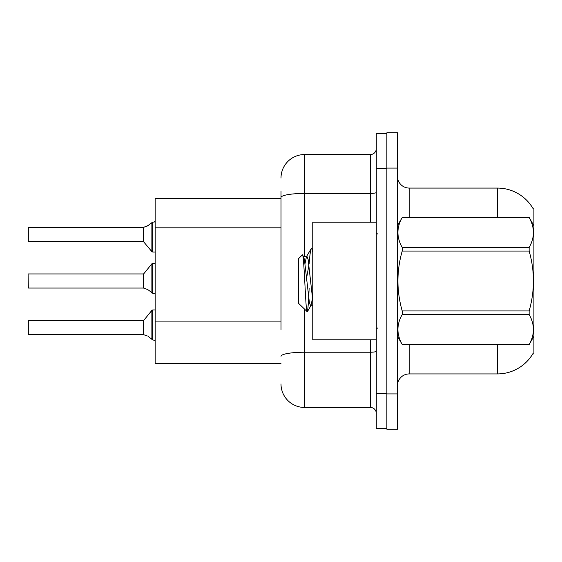 <?xml version="1.0" encoding="UTF-8"?>
<svg xmlns="http://www.w3.org/2000/svg" width="562" height="562" viewBox="0 0 562 562"><rect width="100%" height="100%" fill="white"/><g stroke="black" fill="none" stroke-linecap="round" stroke-linejoin="round"><path stroke-width="0.84" d="M532.832 208.214A41.166 41.166 0 0 0 497.433 188.073A41.166 41.166 0 0 1 532.832 208.214L533.9 208.073L533.9 353.927L532.741 353.927L532.952 353.582A41.166 41.166 0 0 1 497.433 373.927A41.166 41.166 0 0 0 532.741 353.927M281 220.178L281 191.017L281 198.66L155.14 198.66L155.14 363.34L281 363.34M397.453 385.687A11.76 11.76 0 0 1 409.213 373.927L497.433 373.927L497.433 344.52M386.867 393.92L386.867 429.213L397.453 429.213L397.453 393.92L386.867 393.92M397.453 168.08L397.453 132.787L386.867 132.787L386.867 168.08L397.453 168.08L397.453 393.92M497.433 217.48L497.433 188.073L409.213 188.073A11.76 11.76 0 0 1 397.453 176.313A11.76 11.76 0 0 0 409.213 188.073L409.213 217.48M281 329.571L281 191.017M376.28 393.337L376.28 428.623L386.867 428.623L386.867 133.377L376.28 133.377L376.28 393.337L386.867 393.337M304.527 309.29L304.527 407.45L370.4 407.45L370.4 339.813M281 178.077A23.527 23.527 0 0 1 304.527 154.55L370.4 154.55A5.88 5.88 0 0 0 376.28 148.67M376.28 413.33A5.88 5.88 0 0 0 370.4 407.45M304.527 407.45A23.527 23.527 0 0 1 281 383.923M143.472 334.629L147.363 335.992L143.837 334.769L143.83 320.305L143.373 320.523L143.38 334.622A0.59 0.59 180 0 1 143.472 334.629A0.59 0.59 -0 0 0 143.38 334.622L143.373 327.583M28.1 327.583L28.332 320.523L28.332 334.629L28.1 327.583M148.438 336.624L152.787 339.905L152.787 309.936L155.14 309.936M152.787 339.912L155.091 340.509M28.1 329.929L28.332 334.629L143.373 334.629M143.472 288.053L147.363 289.409L143.837 288.187L143.83 273.722L143.373 273.94L143.38 288.046A0.59 0.59 180 0 1 143.472 288.053A0.59 0.59 -0 0 0 143.38 288.046L143.373 281M28.1 281L28.1 283.353M28.1 274.179L28.332 288.053L143.373 288.053M148.438 290.048L152.787 293.322L152.787 263.353L155.14 263.353M152.787 293.336L155.091 293.926M155.14 252.064L152.787 252.064L152.787 222.088L147.363 226.008L143.472 227.371A0.59 0.59 0 0 1 143.38 227.378A0.59 0.59 180 0 0 143.472 227.371M28.332 227.371L28.332 241.477L28.332 227.371L143.373 227.371L143.373 241.477L143.373 227.371M155.14 221.273L154.283 222.053L155.14 221.273L154.283 222.053L155.14 221.273L154.283 222.053L155.14 221.273L154.283 222.053L155.14 221.273L153.96 222.088L152.787 222.088M143.373 234.417L143.373 241.477L151.873 251.628L151.888 222.397M28.1 232.071L28.1 227.603L28.1 232.071M376.28 222.187L312.76 222.187L312.76 339.813L376.28 339.813M533.9 225.713L529.144 217.48L402.202 217.515C396.512 227.455 396.512 237.431 402.202 247.456L402.202 251.059C396.512 270.968 396.512 290.926 402.202 310.941L402.202 314.544C396.512 324.485 396.512 334.46 402.202 344.485L529.144 344.485C534.841 334.545 534.841 324.569 529.144 314.544L402.202 314.544M402.202 247.456L529.144 247.456C534.841 237.515 534.841 227.54 529.144 217.515M529.144 247.456L529.144 251.059L402.202 251.059M402.202 310.941L529.144 310.941C534.841 290.926 534.841 270.968 529.144 251.059M529.144 310.941L529.144 314.544M533.9 336.287L529.144 344.52M397.453 225.713L402.202 217.48L529.144 217.48M397.453 336.287L402.202 344.52M312.76 252.247L311.552 248.137L312.76 248.137M309.114 263.824C309.936 253.715 310.744 248.488 311.552 248.137L306.466 256.574L305.018 263.641M312.76 305.777L310.617 305.777L309.374 302.461L304.393 259.539L303.571 256.574L302.37 254.867L298.647 258.59L298.647 303.41L307.323 311.791L311.039 305.426L312.486 298.359M302.37 254.867C304.098 252.19 305.644 312.886 307.105 311.868C307.793 311.517 308.468 303.712 309.135 288.461M308.938 265.032L306.606 277.923M402.202 344.485L529.144 344.485M303.571 256.574L306.466 256.574M312.76 300.27L308.131 259.539L306.887 256.223M143.837 227.231L148.438 225.376L143.837 227.231L143.83 241.695M147.363 226.008L148.438 225.376M281 227.821L155.14 227.821M281 321.921L155.14 321.921M409.213 344.52L409.213 373.927M397.685 225.313A11.76 2.044 0 0 1 397.453 224.912M376.28 351.208A5.88 1.019 0 0 1 370.4 352.226L304.527 352.226A23.527 4.089 180 0 0 281 356.315M376.28 168.663L386.867 168.663M304.527 154.55L304.527 193.433L370.4 193.433L370.4 154.55M281 197.515A23.527 4.089 180 0 1 304.527 193.433L304.527 256.223M370.4 222.187L370.4 193.433A5.88 1.019 0 0 0 376.28 192.408M143.83 320.305L151.873 310.372L152.787 309.936L151.873 310.372L151.888 339.603M143.83 273.722L151.873 263.789L152.787 263.353L151.873 263.789L151.888 293.02M28.332 320.523L143.373 320.523M28.332 273.94L143.373 273.94M28.332 241.477L143.373 241.477M152.787 252.064L151.873 251.628L152.787 252.064M377.453 233.947L376.28 232.773M377.453 328.053L376.28 329.227M152.787 309.936L151.873 310.372M152.787 263.353L151.873 263.789"/></g></svg>
